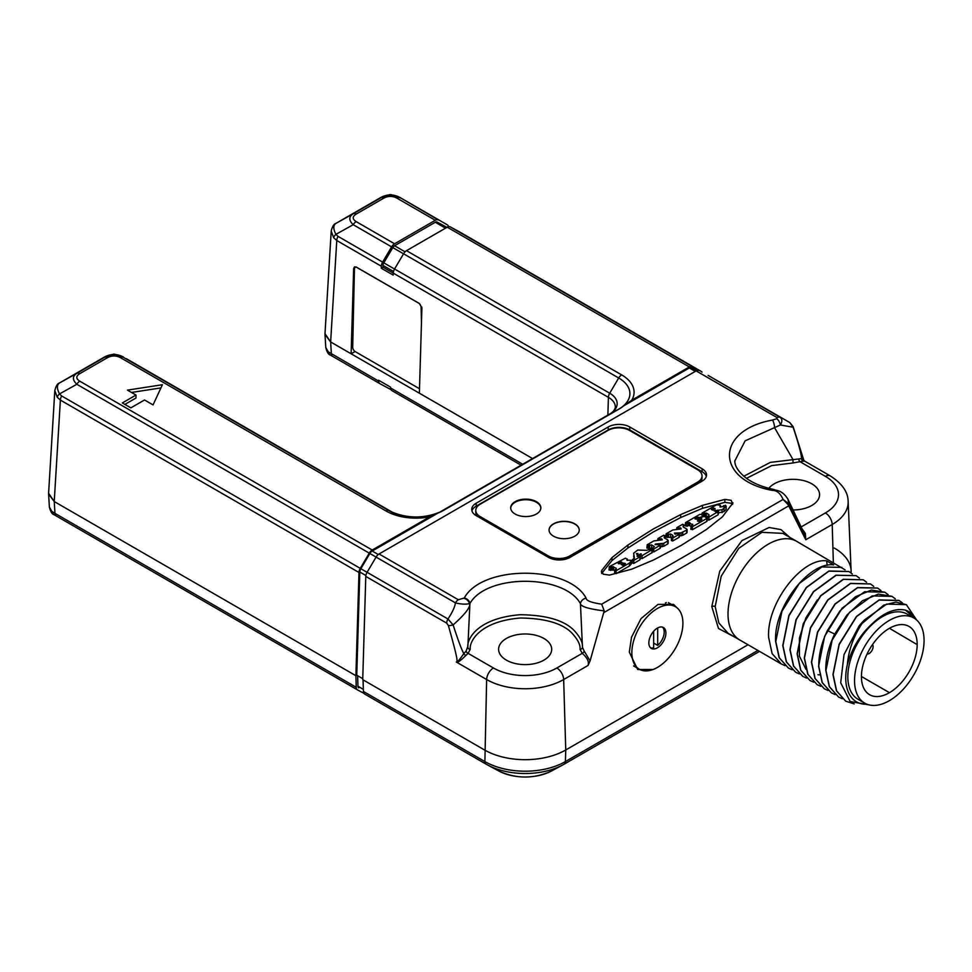 <?xml version="1.0" encoding="UTF-8"?>
<svg xmlns="http://www.w3.org/2000/svg" width="972" height="972" viewBox="0 0 972 972"><rect width="100%" height="100%" fill="white"/><g stroke="black" fill="none" stroke-linecap="round" stroke-linejoin="round"><path stroke-width="1.46" d="M383.843 198.118L356.177 214.083C352.241 216.574 352.241 219.089 356.177 221.616L394.571 243.79L435.286 220.28L396.88 198.118C392.567 195.846 388.217 195.846 383.843 198.118A6.026 3.487 -120 0 0 380.878 197.79L353.213 213.755C348.705 216.707 348.705 220.352 353.213 224.702L391.619 246.876L382.616 262.112A6.026 3.487 120 0 0 381.316 266.231L381.255 268.223L393.198 275.112L393.259 273.12L383.017 267.203L383.017 265.417A3.621 2.09 -60 0 1 383.806 262.841L392.797 247.617A3.621 2.09 -60 0 1 394.571 245.758L435.286 222.26A3.621 2.09 -60 0 1 437.06 222.053L446.063 226.901A3.621 2.09 -60 0 1 446.087 226.913A3.621 2.09 -60 0 1 446.124 226.938M107.442 357.684L79.777 373.661C75.84 376.152 75.84 378.667 79.777 381.194L372.227 550.043L429.794 516.8A42.391 24.482 180 0 1 385.981 510.968L120.479 357.684C116.166 355.424 111.829 355.424 107.442 357.684A6.026 3.487 -120 0 0 104.478 357.356L76.812 373.333C72.317 376.286 72.317 379.93 76.812 384.28L369.263 553.129L360.272 568.353A6.026 3.487 120 0 0 358.972 572.484L355.898 675.698L356.748 675.212L362.75 678.675M153.054 404.899L162.421 384.718L127.454 390.124L135.995 395.045L122.338 402.93L130.868 407.851L144.524 399.978L153.054 404.899M696.973 370.514L691.699 367.683A4.824 2.782 120 0 0 689.33 367.938L623.659 405.859L631.764 400.197L689.33 366.954L447.229 227.181L406.515 250.679A6.026 3.487 120 0 0 403.562 253.777L394.559 269.001A6.026 3.487 120 0 0 393.259 273.12L608.411 397.341A23.644 13.644 180 0 1 615.325 407.329C614.741 410.062 612.846 412.31 609.651 414.048A6.026 3.487 -120 0 0 609.602 414.084L438.627 512.791L609.711 414.023A6.026 3.487 -120 0 0 609.651 414.048M777.187 417.681L696.159 370.903L379.056 553.979L458.359 599.773L464.264 597.987C482.197 564.902 568.341 564.987 586.104 598.096C586.092 600.623 591.28 602.652 601.692 604.171L783.104 499.438C780.346 493.351 776.835 490.35 772.57 490.435C715.125 480.168 715.125 430.329 772.57 420.05L776.762 418.701L777.187 417.681A6.026 3.487 -60 0 1 780.139 417.353L708.114 375.411A6.026 3.487 -60 0 1 708.175 375.435A6.026 3.487 -60 0 1 708.224 375.471M476.183 515.634L548.524 557.393A15.2 8.772 0 0 0 570.017 557.393L702.076 481.152A15.2 8.772 0 0 0 706.535 474.944A15.2 8.772 0 0 0 702.076 468.747L629.735 426.975A15.2 8.772 0 0 0 608.241 426.975L476.183 503.217A15.2 8.772 0 0 0 471.736 509.425A15.2 8.772 0 0 0 476.183 515.634M732.73 503.946L731.163 500.313L724.857 499.401L702.464 505.379L680.667 514.577L653.087 529.108L627.924 545.037L611.971 557.612L601.632 570.552L603.199 574.185L609.493 575.096L631.897 569.118L653.694 559.908L681.263 545.377L706.437 529.461L722.378 516.873L733.01 502.876M601.632 572.678L601.352 571.609M706.316 476.426A15.2 8.772 0 0 0 702.076 471.699L629.735 429.928A15.2 8.772 0 0 0 608.241 429.928L476.183 506.169A15.2 8.772 0 0 0 471.942 510.895M653.208 669.453L637.656 669.489L629.309 652.115L631.533 637.182L641.034 618.605L658.032 604.39L673.511 604.39L678.432 609.152M665.395 602.98L666.294 602.555M757.893 650.45L565.4 761.574L565.753 749.971L748.015 644.752L565.753 749.971A57.421 33.157 180 0 1 484.542 749.971A57.421 33.157 0 0 0 565.753 749.971L563.663 679.537A9.647 5.577 -120 0 0 556.847 667.995A44.821 25.88 180 0 1 493.46 667.995L468.079 653.342L465.819 655.517C460.412 660.887 457.241 663.05 456.293 662.017C457.885 662.139 457.581 658.141 448.384 625.579L446.683 623.125L365.788 576.42L362.726 679.647L484.542 749.971L363.054 679.841L363.419 691.444A6.026 3.487 -60 0 0 364.658 694.032A6.026 3.487 -60 0 0 364.719 694.057L486.097 764.138M833.344 562.496L832.214 524.491L805.776 539.752L804.464 533.932L788.79 503.788L783.104 499.438L788.122 504.638L805.776 539.752L805.338 533.409L801.961 528.695M586.104 598.096A6.026 4.641 148.5 0 0 580.454 603.661C580.879 606.601 588.801 609.007 604.207 610.878L590.089 660.887L588.048 665.456C589.263 661.786 587.319 657.74 582.228 653.342L556.847 667.995M789.823 537.382L780.929 529.594L769.107 527.492L741.94 540.602L719.742 571.196L711.783 606.613L718.49 628.483L735.075 637.28M590.089 660.887L584.172 651.07A2.418 1.64 -49.2 0 1 582.228 653.342L580.041 649.296C580.515 644.849 577.757 639.394 571.791 632.954C562.278 623.319 545.146 618.326 520.409 618.01C478.528 621.46 469.136 642.358 470.254 649.296L468.079 653.342A2.418 1.64 -130.8 0 1 466.123 651.082L463.814 653.634C459.61 659.781 457.095 662.576 456.293 662.017L486.632 679.537A9.647 5.577 -60 0 1 493.46 667.995M584.172 651.07L582.447 647.218C582.945 642.541 580.077 636.867 573.845 630.184C563.906 620.197 546.033 615.045 520.202 614.717C476.474 618.253 466.669 639.892 467.848 647.218L469.913 603.551C486.413 573.832 564.088 573.881 580.454 603.661L582.398 646.186M506.376 660.134A26.536 15.321 180 0 1 498.612 649.685A26.536 15.321 180 0 1 514.686 635.214A26.536 15.321 180 0 1 543.919 638.47A26.536 15.321 180 0 1 551.683 649.685A26.536 15.321 180 0 1 535.001 663.524A26.536 15.321 180 0 1 506.376 660.134M379.797 383.612L330.504 355.145A6.026 5.079 -59.3 0 1 330.383 355.072A6.026 5.079 -59.3 0 1 328.22 351.815L325.79 347.514L325 334.477L330.638 341.962L532.571 458.553L419.369 393.186L421.897 308.002L419.43 303.519L356.299 267.069L354.464 266.899L353.65 268.6L351.123 353.784L355.059 351.524M834.304 548.038A57.421 33.157 180 0 1 851.108 572.301A57.421 33.157 180 0 1 851.071 572.945A57.421 33.157 0 0 0 851.108 570.661L848.143 501.479A54.468 31.444 180 0 1 832.214 524.491A9.647 5.577 -120 0 0 825.386 512.949L801.135 526.946M435.286 220.28A6.026 3.487 -60 0 1 438.25 219.951L399.844 197.438C393.526 194.108 387.196 194.108 380.878 197.438L335.923 223.402C333.117 225.334 333.117 228.979 335.923 234.349L338.074 236.39A6.026 3.487 120 0 0 336.774 240.509L330.638 341.962L325 333.7L331.209 231.02L333.639 237.678L336.774 240.509L381.316 266.231M332.655 356.396A6.026 3.487 -60 0 1 332.594 356.372A6.026 3.487 -60 0 1 331.355 353.772L330.638 341.962L351.123 353.784M54.238 501.54L48.6 493.278L54.809 390.598L57.239 397.256L60.373 400.087L54.238 501.54L355.898 675.698L54.238 501.54L48.6 494.055L49.39 507.092L51.82 511.381L54.954 513.35L54.238 501.54M126.311 358.656L393.283 512.791L126.311 358.656A6.026 3.487 -60 0 1 126.36 358.68A6.026 3.487 -60 0 1 126.409 358.717M120.479 357.684A6.026 3.487 -60 0 1 123.444 357.356L123.444 357.016C117.126 353.687 110.808 353.687 104.478 357.016A6.026 1.385 -119.6 0 0 104.441 357.04M406.515 250.679L621.667 374.9A6.026 3.487 120 0 0 618.702 377.987A38.2 22.052 180 0 1 618.702 409.188L442.965 510.64A38.2 22.052 180 0 1 441.981 511.199A38.2 22.052 180 0 1 389.93 511.199A38.2 22.052 180 0 1 388.946 510.64L123.444 357.356C117.162 354.087 110.844 354.087 104.478 357.356L101.623 358.656A6.026 3.487 -120 0 0 101.574 358.68A6.026 3.487 -120 0 0 101.513 358.717M79.777 373.661A6.026 3.487 -120 0 0 76.812 373.333L59.523 382.968C56.728 384.912 56.728 388.557 59.523 393.927A6.026 3.256 146.4 0 0 57.239 397.256M79.777 381.194A6.026 3.487 120 0 0 76.812 384.28L59.523 393.927L61.673 395.969A6.026 3.487 120 0 0 60.373 400.087L358.972 572.484M372.227 550.043A6.026 3.487 120 0 0 369.263 553.129M458.359 599.773A6.026 3.487 120 0 0 455.406 602.859C460.716 604.22 465.394 604.487 469.452 603.673L469.913 603.551A6.026 4.641 31.8 0 0 464.264 597.987M379.056 553.979A6.026 3.487 120 0 0 376.091 557.065L367.088 572.301A6.026 3.487 120 0 0 365.788 576.42M429.794 516.8L437.898 513.107L372.227 551.027A4.824 2.782 120 0 0 369.858 553.493L360.855 568.729A4.824 2.782 120 0 0 359.822 572.022L356.748 675.212M689.33 366.954A6.026 3.487 -60 0 1 692.295 366.626L701.298 371.462A6.026 3.487 -60 0 1 701.347 371.498A6.026 3.487 -60 0 1 702.027 372.13M54.821 390.501L54.809 390.598C55.999 385.981 57.53 383.466 59.413 383.041A6.026 5.079 -120.7 0 0 59.389 383.053A6.026 5.079 -120.7 0 1 59.523 382.968L61.673 381.717A6.026 3.487 -120 0 0 61.625 381.753A6.026 3.487 -120 0 0 61.576 381.777L59.413 383.041M696.159 370.903A6.026 3.487 -60 0 1 699.123 370.575M437.898 513.107A38.771 22.392 0 0 0 443.378 510.482L619.103 409.018A38.771 22.392 0 0 0 623.659 405.859M447.229 227.181A6.026 3.487 -60 0 1 450.194 226.853L459.185 231.688A6.026 3.487 -60 0 1 459.246 231.725A6.026 3.487 -60 0 1 459.294 231.749M356.177 221.616A6.026 3.487 120 0 0 353.213 224.702L335.923 234.349A6.026 3.256 146.4 0 0 333.639 237.678M394.571 243.79A6.026 3.487 120 0 0 391.619 246.876M447.242 224.799A6.026 3.487 -60 0 1 447.302 224.824A6.026 3.487 -60 0 1 448.469 226.683M381.255 268.223L383.017 267.203M396.88 198.118A6.026 3.487 -60 0 1 399.844 197.79C393.563 194.509 387.245 194.509 380.878 197.79L380.878 197.438M356.177 214.083A6.026 3.487 -120 0 0 353.213 213.755L335.923 223.402A6.026 5.079 -120.7 0 0 335.802 223.463A6.026 5.079 -120.7 0 0 335.79 223.475M331.209 230.923L331.209 231.02C332.4 226.403 333.931 223.888 335.814 223.463L338.025 222.175A6.026 3.487 -120 0 0 337.964 222.199M338.074 222.138A6.026 3.487 -120 0 0 338.025 222.175L380.866 197.45A6.026 1.385 -119.6 0 0 380.842 197.462C394.025 193.647 386.88 193.707 399.857 197.45L438.25 219.951M734.808 460.971L745.123 440.838L780.382 425.007C782.411 421.556 782.326 419.005 780.139 417.353L708.114 375.411M776.762 418.701A6.026 3.062 65.4 0 1 780.382 424.995L793.103 427.23L789.811 422.577A6.026 3.487 -60 0 1 789.859 422.601L708.175 375.435M793.152 426.684L803.747 459.999L801.608 458.614C801.171 453.268 798.34 442.807 793.103 427.23A6.026 1.908 -18.8 0 0 793.152 426.696L789.872 422.601M803.747 459.999L804.488 461.02L800.005 461.7L825.386 476.353A44.821 25.88 180 0 1 825.386 512.949M788.122 504.638A2.418 1.045 160.7 0 0 788.79 503.788L787.94 499.195C782.108 489.864 776.81 490.884 773.773 489.451C762.643 487.106 753.555 483.4 746.508 478.358C734.492 468.881 734.905 462.575 734.808 460.813M802.811 460.959A2.418 1.823 -96.9 0 1 801.608 458.614L770.346 462.38L743.799 476.256M772.57 420.05A6.026 1.64 78.4 0 1 774.575 427.729L792.97 459.513L793.006 462.964L771.671 465.624L746.472 478.333M772.57 490.435A6.026 1.64 -78.4 0 1 773.773 489.451M798.705 459.063A2.418 1.094 -111.1 0 0 800.005 461.7L793.006 462.964M768.852 488.308A26.536 15.321 180 0 1 811.778 483.813A26.536 15.321 180 0 1 819.554 495.027A26.536 15.321 180 0 1 793.067 509.972M789.118 504.565A2.418 1.798 151.9 0 1 788.523 505.975L604.074 612.469M604.207 610.878L601.692 604.171M467.897 646.186L466.123 651.07M367.088 572.301L447.983 618.994L453.122 624.911C464.422 614.887 469.986 607.913 469.828 604.001A9.647 2.308 11.4 0 0 469.452 603.673A6.026 4.508 37.3 0 0 464.033 598.315M448.384 625.579A6.026 1.689 164.3 0 0 453.122 624.911C457.909 639.734 461.469 649.308 463.814 653.634A2.418 0.765 -135.8 0 0 465.819 655.517M711.783 606.613A2.418 1.349 178.3 0 1 715.198 606.54L721.212 576.189L738.744 548.39L761.914 532.316L782.897 533.373L796.748 541.38A56.947 32.878 120 0 0 752.863 556.628A56.947 32.878 120 0 0 728.016 613.94A56.947 32.878 120 0 0 739.801 640.001L781.306 663.961L772.12 653.634L768.621 637.377C766.531 603.005 802.301 557.43 826.625 560.868L833.624 564.902C809.299 561.464 773.53 607.05 775.607 641.423L779.119 657.679L788.377 668.043M715.198 606.54L718.843 622.931L728.028 633.209L739.801 640.001A56.947 32.878 120 0 1 728.016 613.94A56.947 32.878 120 0 1 752.863 556.628A56.947 32.878 120 0 1 796.748 541.38L845.093 569.835M135.995 395.045L135.995 398.01L124.902 404.413M160.939 387.901L131.499 392.457M732.487 504.395L731.163 503.265L724.857 502.354L702.464 508.332L680.667 517.541L653.087 532.073L627.924 547.989L611.971 560.565L601.632 573.504M612.068 569.592L612.068 566.627L616.139 568.17L616.199 569.167L614.814 569.969L616.114 570.722L629.406 563.043L631.253 561.038L630.804 560.309L626.916 560.139L627.244 559.301L625.446 558.159L609.298 566.64L609.019 569.993L614.571 570.212M630.804 560.309L631.253 563.991L630.804 563.274L631.253 563.991L629.406 566.008L616.114 573.674L614.535 573.298L614.814 569.969M652.2 552.546L642.079 558.596L640.402 558.195L640.694 554.842L642.079 555.644L652.2 549.593L651.945 552.193M633.635 555.875L634.048 558.718M640.159 556.288L639.892 559.86L633.768 563.395L632.189 563.019L632.189 560.054L633.768 560.443L639.892 556.907L639.406 555.863L637.061 555.984L640.451 553.931L641.216 553.87L640.694 554.842M661.713 539.849L661.713 538.755L662.272 539.837L653.852 540.918L647.194 544.757L646.927 548.087L652.479 548.366M651.556 547.831L651.556 544.879L654.338 546.58L652.455 548.512L652.455 551.464L652.892 550.845L652.455 551.464L653.767 551.938L660.097 548.281L660.097 547.479M660.389 546.811L663.767 546.264L667.788 543.943L667.715 542.813M664.35 537.917L664.35 536.459L665.468 535.584L665.176 538.136M666.124 533.835L667.424 534.588L670.486 533.956L672.551 535.147L673.183 536.167L671.385 537.589L672.697 538.063L679.015 534.406L677.691 533.567L675.127 534.175L674.349 533.106L681.032 532.875L686.706 530.056L686.633 528.938L683.122 526.909L684.106 525.05L682.721 524.248L676.889 527.614L678.249 528.428L680.643 527.832L681.19 528.902L672.782 529.995L666.124 533.835L665.844 537.164L671.397 537.443M671.822 536.957L671.385 540.541L671.822 539.91L671.385 540.541L672.697 541.015L679.015 537.358L679.015 536.556M679.307 535.888L682.696 535.329L686.706 533.02L686.633 531.891M699.245 520.409L699.524 517.614L702.975 516.229L701.359 514.431L699.743 514.419L685.552 522.608L685.272 525.961M700.618 520.542L699.524 520.567M690.922 526.168L688.492 525.463L686.937 526.362L685.552 525.56M692.611 524.989L692.611 524.187L691.104 526.01L692.404 526.763L706.814 518.453L706.814 521.405L706.741 520.579L706.814 521.405L692.404 529.728L691.104 528.975M704.178 516.411L707.361 516.642M718.174 514.759L708.916 520.105L707.337 519.728L707.337 516.776L708.916 517.153L718.49 511.357L718.174 514.759L718.174 511.807L714.104 510.847L722.074 509.729L726.12 506.461L725.282 505.209L723.776 506.351M717.834 513.107L723.982 511.588L726.12 509.413L725.61 505.404M616.139 569.203L616.139 568.17L616.199 569.167M609.298 566.64L610.683 567.429L612.068 566.627M627.244 560.358L627.317 559.034L627.317 560.358M618.52 563.76L618.52 562.91L620.719 561.646L622.189 562.484L619.99 563.76L618.216 563.335M625.105 563.93L622.7 565.315L621.23 564.465L623.635 563.08L625.409 563.505M651.945 552.898L651.945 549.945L650.718 549.241L646.368 550.334L637.741 550.031L633.635 553.214L634.437 558.159L632.456 559.678M637.924 556.336L637.061 556.227M640.159 556.166L639.406 555.863M637.377 554.392L636.405 553.639L637.948 553.493L637.377 554.392M636.405 553.639L636.891 554.417M640.451 555.073L640.451 553.931M647.194 544.757L648.506 545.511L651.556 544.879M659.332 539.934L661.713 538.755M665.176 538.403L665.176 535.985L663.791 535.183L657.959 538.537L657.679 540.007M657.959 538.537L659.332 539.363M664.192 537.832L664.35 536.459L664.192 537.832L667.715 539.861L667.788 540.991L667.715 539.861M663.767 546.264L663.767 543.299L667.788 540.991L667.788 543.943M655.432 544.66L655.432 544.041L663.767 543.299M655.055 544.442L660.389 544.928L660.389 547.88M653.767 551.938L653.767 548.986L660.097 545.328L660.097 548.281M652.892 547.88L652.455 548.512L653.767 548.986M676.889 527.614L676.597 529.072M683.122 526.909L683.267 525.536L683.267 526.994M686.706 533.02L686.633 528.938M679.015 537.358L679.307 534.005L679.307 536.957M680.643 528.926L680.643 527.832M682.696 535.329L682.696 532.377M672.697 541.015L672.697 538.063M670.486 536.909L670.486 533.956M701.942 519.23L698.929 521.308L697.446 521.028L698.941 519.595L694.944 518.89L697.738 517.274L699.524 517.614M698.941 521.296L699.245 519.182L699.245 522.134M706.741 517.626L706.814 518.453L704.894 516.557L702.878 516.667L701.322 517.663L701.407 519.874M701.322 517.663L701.48 519.826M691.104 526.01L690.837 529.351M688.492 525.463L688.492 522.511L692.781 524.856M685.552 522.608L686.937 523.41L688.492 522.511M702.975 516.618L702.865 515.294M697.738 518.647L697.738 517.274M723.496 506.801L723.496 505.647L723.678 506.631M723.751 506.485L720.155 506.971L720.41 505.233L716.619 504.784L702.088 513.07L703.473 513.86L706.328 513.095L708.928 514.589L708.989 515.597L707.604 516.399M708.928 515.634L708.928 514.589L708.989 515.597M702.088 513.07L701.808 514.686M719.997 506.971L720.41 505.233M714.797 508.842L712.561 510.13L711.334 509.425L713.569 508.137L715.052 508.49M722.074 512.681L722.074 509.729M717.713 510.75L717.713 510.093M704.858 516.01L704.858 513.058M419.503 388.739L355.266 351.645A3.621 2.09 -120 0 1 352.702 347.138L354.452 268.952A3.621 2.09 -120 0 1 355.205 267.373A3.621 2.09 -120 0 1 357.016 267.555L418.568 303.082A3.621 2.09 -120 0 1 421.119 307.444L421.459 322.886M363.965 693.376L357.55 689.926A6.026 3.487 -60 0 1 357.502 689.889A6.026 3.487 -60 0 1 356.25 687.301L54.954 513.35A6.026 3.487 -60 0 0 56.206 515.938L53.995 514.65A6.026 5.079 -59.3 0 1 51.82 511.381M355.898 675.698L356.25 687.301M358.704 687.799L358.741 687.824A3.621 2.09 -60 0 1 358.704 687.799A3.621 2.09 -60 0 1 357.951 686.244L357.635 675.71M357.441 689.865L56.255 515.974A6.026 3.487 -60 0 1 56.206 515.938L357.502 689.889M56.255 515.974L54.104 514.723A6.026 5.079 -59.3 0 1 53.982 514.65C52.111 514.224 50.58 511.709 49.39 507.092M390.938 389.602L379.906 383.673A6.026 3.487 -60 0 1 379.858 383.648A6.026 3.487 -60 0 1 378.606 381.06L378.582 380.222L390.525 387.123L390.55 387.95A6.026 3.487 -60 0 0 391.801 390.537A6.026 3.487 -60 0 0 391.85 390.574L521.089 465.187L391.801 390.537M378.606 381.06L328.22 351.815M859.041 626.077L883.682 605.155L895.868 602.093L906.329 604.645L886.731 604.074L864.473 619.929A56.947 32.878 120 0 0 859.041 626.077L844.012 654.606L840.695 682.769L850.148 701.505L869.26 704.931M899.161 600.502L879.15 600.089L856.599 616.564L839.164 644.63L833.113 674.617L836.625 690.898L845.628 701.104L836.455 690.8L832.943 674.519L839.128 644.193L856.466 616.43L879.174 599.918L898.991 600.404L902.429 602.932M845.798 701.201L854.206 703.922M916.219 619.431L906.317 604.633M842.335 698.734L838.629 697.07L829.444 686.73L825.945 670.473L832.141 640.147L849.467 612.384L872.188 595.885L891.992 596.371L895.261 598.788M891.871 596.298L878.348 594.111L862.468 600.732L846.952 614.997L834.401 634.595C828.509 646.939 825.629 658.87 825.775 670.376L829.31 686.694L838.629 697.07M884.787 592.203L864.594 591.741L842.141 608.144L824.657 636.283L818.606 666.245L822.154 682.587L831.388 692.878M835.167 694.603L831.473 692.927L822.312 682.66L818.776 666.342C818.643 654.824 821.51 642.905 827.403 630.561L839.954 610.963L855.482 596.699L871.362 590.065L884.824 592.227L888.092 594.657M820.83 686.329L817.136 684.653L807.987 674.398L804.452 658.068L810.527 628.034L827.95 600.003L850.561 583.516L870.499 583.953L873.767 586.383M870.426 583.917L850.512 583.37L827.792 599.882L810.478 627.633L804.281 657.971L807.781 674.216L817.039 684.592M827.998 690.46L824.305 688.796L815.156 678.553L811.608 662.199L817.659 632.237L835.142 604.098L857.608 587.708L877.667 588.096L880.924 590.514M877.595 588.048L857.559 587.562L834.936 604.037L817.513 632.067L811.438 662.102L814.986 678.444L824.22 688.735M813.661 682.186L809.968 680.509L800.782 670.182L797.283 653.925L803.48 623.599L820.793 595.848L843.514 579.336L863.33 579.822L866.599 582.24M863.245 579.774L843.222 579.288L820.66 595.702L803.249 623.647L797.113 653.828L800.649 670.158L809.968 680.522M806.505 678.055L802.811 676.378L793.65 666.124L790.115 649.794L796.25 619.601L813.673 591.669L836.224 575.242L856.162 575.679L859.43 578.109M856.089 575.631L835.932 575.193L813.467 591.608L795.983 619.747L789.944 649.697L793.492 666.039L802.629 676.281M792.168 669.781L788.474 668.104L779.325 657.85L775.79 641.52L781.901 611.364L799.312 583.419L821.948 566.943L841.837 567.405M799.336 673.912L795.643 672.235L786.494 662.005L782.946 645.651L788.985 615.713L806.468 587.562L828.934 571.159L849.006 571.548L852.262 573.966M848.921 571.5L828.946 570.989L806.31 587.465L788.899 615.41L782.776 645.554L786.312 661.883L795.558 672.187M784.999 665.638L781.306 663.961M916.001 619.443A52.123 30.096 120 0 0 905.552 610.149C895.127 607.901 883.998 612.445 872.188 623.769C860.269 634.582 851.994 648.142 847.377 664.447C848.678 649.029 854.376 634.181 864.473 619.929M905.552 610.149L916.402 619.772M847.377 664.447A52.123 30.096 120 0 0 867.048 704.25M827.16 565.327L826.625 560.868M819.566 674.835L817.962 674.762M805.909 669.234L799.421 656.173L799.434 637.96L805.861 617.949L817.403 599.846M913.887 617.998L907.168 614.11A49.159 28.382 120 0 0 882.588 616.552A49.159 28.382 -60 0 0 850.476 659.867A49.159 28.382 -60 0 0 858.009 699.257L864.728 703.145A49.159 28.382 -60 0 1 857.195 663.742A49.159 28.382 -60 0 1 889.307 620.428A49.159 28.382 120 0 1 913.887 617.998A49.159 28.382 120 0 1 921.42 657.388A49.159 28.382 120 0 1 889.307 700.703A49.159 28.382 -60 0 1 864.728 703.145M889.161 628.459A39.427 22.757 -60 0 0 861.435 676.488L889.453 692.672A39.427 22.757 120 0 0 917.179 644.643L917.179 644.302A39.427 22.757 120 0 0 909.014 626.43A39.427 22.757 120 0 0 889.453 628.289L917.179 644.643M889.161 692.842A39.427 22.757 -60 0 1 869.6 694.713A39.427 22.757 -60 0 1 861.435 676.828M861.435 676.488L889.453 692.672M867.024 654.083A5.698 3.293 120 0 0 871.933 650.535A5.698 3.293 120 0 0 872.552 644.509M631.849 652.71A36.098 20.837 120 0 0 639.333 669.234A36.098 20.837 120 0 0 667.144 659.563A36.098 20.837 120 0 0 682.903 623.234A36.098 20.837 120 0 0 675.431 606.71A36.098 20.837 120 0 0 647.607 616.382A36.098 20.837 120 0 0 631.849 652.71M648.846 642.893A12.065 6.962 120 0 0 651.349 648.421A12.065 6.962 120 0 0 660.644 645.189A12.065 6.962 120 0 0 665.905 633.051A12.065 6.962 120 0 0 663.414 627.523A12.065 6.962 120 0 0 654.107 630.755A12.065 6.962 120 0 0 648.846 642.893M650.547 647.826A12.065 6.962 120 0 0 653.658 647.729L653.658 631.253M662.491 627.134A12.065 6.962 120 0 1 664.204 632.067A12.065 6.962 120 0 1 657.679 645.396L653.658 643.063M657.679 645.396L657.679 627.948M702.027 475.928A15.2 8.772 0 0 0 697.58 469.731L629.504 430.426A15.2 8.772 0 0 0 607.998 430.426L480.217 504.201A15.2 8.772 0 0 0 475.758 510.409A15.2 8.772 0 0 0 480.217 516.618L548.293 555.923A15.2 8.772 0 0 0 569.786 555.923L697.58 482.136A15.2 8.772 0 0 0 702.027 475.928L702.027 477.908A15.2 8.772 180 0 1 699.828 482.452M477.386 516.326A15.2 8.772 180 0 1 475.758 512.378L475.758 510.409M574.817 523.859A15.078 8.712 0 0 0 558.39 521.964A15.078 8.712 0 0 0 549.071 530.007A15.078 8.712 0 0 0 553.493 536.167A15.078 8.712 0 0 0 569.932 538.051A15.078 8.712 0 0 0 579.239 530.007A15.078 8.712 0 0 0 574.817 523.859M536.435 501.686A15.078 8.712 0 0 0 519.996 499.802A15.078 8.712 0 0 0 510.689 507.846A15.078 8.712 0 0 0 515.099 514.006A15.078 8.712 0 0 0 531.538 515.889A15.078 8.712 0 0 0 540.845 507.846A15.078 8.712 0 0 0 536.435 501.686M579.239 530.105A15.078 8.712 0 0 0 574.817 524.054A15.078 8.712 0 0 0 558.463 522.146A15.078 8.712 0 0 0 549.071 530.105M540.833 508.137A15.078 8.712 0 0 0 536.435 502.281A15.078 8.712 0 0 0 520.239 500.337A15.078 8.712 0 0 0 510.701 508.137M621.667 374.9A42.391 24.482 180 0 1 631.764 400.197M476.183 503.217L476.183 506.169M608.241 426.975L608.241 429.928M629.735 426.975L629.735 429.928M702.076 468.747L702.076 471.699M588.048 665.456L563.663 679.537A54.468 31.444 180 0 1 486.632 679.537L484.894 761.574L363.419 691.444M582.447 647.267A2.418 1.968 -1.7 0 1 580.041 649.296M354.634 268.029L353.65 268.6M385.981 510.968A6.026 3.487 -60 0 1 388.946 510.64L390.902 511.697M369.858 553.493L455.406 602.859C454.957 606.735 452.478 612.105 447.983 618.994A6.026 3.487 120 0 0 446.683 623.125M61.673 395.969L360.272 568.353M359.822 572.022L365.885 575.521M360.855 568.729L367.076 572.314M372.227 551.027L378.266 554.514M689.33 367.938L695.308 371.389M619.103 409.018A6.026 3.487 -120 0 0 618.702 409.188L609.711 414.023A25.479 14.714 180 0 0 609.711 393.223A6.026 3.487 120 0 0 608.411 397.341L607.877 415.08M443.378 510.482A6.026 3.487 -120 0 0 442.965 510.64L441.009 511.697M441.981 511.199L441.981 511.199C424.63 518.89 407.28 518.89 389.93 511.199L389.93 511.199M403.562 253.777L618.702 377.987L609.711 393.223L394.559 269.001M338.074 236.39L382.616 262.112M692.295 366.626L450.194 226.853M701.298 371.462L459.185 231.688M804.488 461.02L830.222 475.879A9.647 5.577 120 0 0 825.386 476.353M787.94 499.195L804.464 533.932L805.338 533.409M467.848 647.255A2.418 1.968 -178.3 0 0 470.254 649.296M446.889 227.375L446.063 226.901L446.889 227.375M446.585 227.557L437.06 222.053M445.516 228.165L435.286 222.26M405.069 251.809L394.571 245.758M403.538 253.814L392.797 247.617M394.535 269.037L383.806 262.841M393.514 271.48L383.017 265.417M691.699 367.683L696.754 370.599M101.623 358.656L61.673 381.717M611.971 557.612L611.971 560.565M627.924 545.037L627.924 547.989M680.667 514.577L680.667 517.541M702.464 505.379L702.464 508.332M724.857 499.401L724.857 502.354M613.539 569.616L613.539 566.664M610.683 570.394L610.683 567.429M629.406 566.008L629.406 563.043M616.114 573.674L616.114 570.722M620.719 563.335L620.719 561.646M623.635 564.781L623.635 563.08M640.159 559.24L640.159 556.373L640.171 559.289M633.768 563.395L633.768 560.443M642.079 558.596L642.079 555.644M637.389 556.397L637.389 555.705M648.506 548.463L648.506 545.511M649.563 547.856L649.563 544.903M660.292 539.897L660.292 538.804M662.102 546.75L662.102 543.798M653.634 547.467L653.634 546.07M667.424 537.54L667.424 534.588M668.481 536.933L668.481 533.98M679.209 528.975L679.209 527.881M681.032 535.827L681.032 532.875M672.551 536.532L672.551 535.147M692.404 529.728L692.404 526.763M689.743 525.488L689.743 522.523M686.937 526.362L686.937 523.41M700.618 520.336L700.618 517.59M698.917 518.744L698.917 517.274M723.982 511.588L723.982 508.623M718.527 513.325L718.527 510.373M717.834 510.774L717.834 510.154M715.441 511.588L715.441 510.069M708.916 520.105L708.916 517.153M706.328 516.047L706.328 513.095M703.473 516.448L703.473 513.86M713.569 509.547L713.569 508.137M421.824 307.043L421.119 307.444M564.21 764.138L759.509 651.386L564.149 764.174A6.026 3.487 -120 0 0 564.149 764.174A6.026 3.487 -120 0 0 565.4 761.574A56.923 32.866 180 0 1 484.894 761.574A6.026 3.487 -60 0 0 486.146 764.174L487.628 765A55.088 31.797 180 0 1 486.194 764.199A6.026 3.487 -60 0 1 486.146 764.174L364.658 694.032M498.855 771.027L498.855 771.027A38.613 22.295 0 0 0 551.452 771.027L562.667 765A55.088 31.797 180 0 1 487.628 765L498.855 771.027C516.387 779.034 533.92 779.034 551.452 771.027M564.1 764.199A55.088 31.797 180 0 1 562.667 765L564.149 764.174M522.705 464.252L390.55 387.95M363.358 689.367L357.951 686.244M834.669 634.048L827.403 630.561M697.58 482.136L697.58 483.752M569.786 555.923L569.786 557.527M548.293 555.923L548.293 557.26M480.217 516.618L480.217 517.955M123.468 357.028C110.48 353.286 117.624 353.225 104.466 357.028L61.625 381.753M447.302 224.824L399.857 197.45M701.347 371.498L459.246 231.725M830.222 475.879C842.092 483.473 848.07 492.014 848.143 501.479M631.278 560.905L631.278 563.857M668.177 540.444L668.177 543.397M652.455 548.487L652.455 551.452M687.095 529.521L687.095 532.474M671.385 537.565L671.385 540.517M701.213 520.98L701.213 518.027M707.057 521.016L707.057 518.064M703.23 516.521L703.23 515.804M726.181 506.181L726.181 509.146M720.434 505.489L720.434 506.959M355.995 266.911L355.205 267.373M851.083 572.945L851.108 572.301M379.858 383.648L330.383 355.072C328.512 354.646 326.969 352.131 325.79 347.514M633.598 665.929L639.333 669.234M668.444 602.676L675.431 606.71"/></g></svg>
